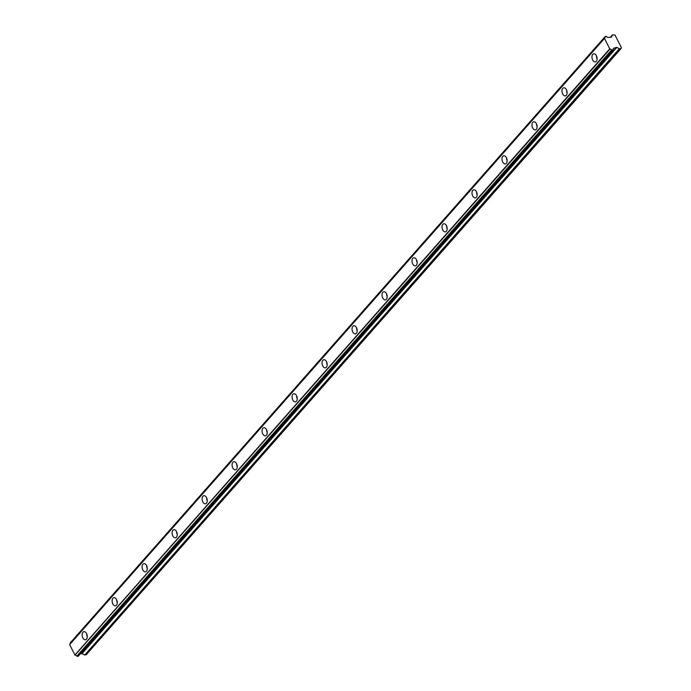 <?xml version="1.0" encoding="UTF-8"?>
<svg xmlns="http://www.w3.org/2000/svg" width="691" height="691" viewBox="0 0 691 691"><rect width="100%" height="100%" fill="white"/><g stroke="black" fill="none" stroke-linecap="round" stroke-linejoin="round"><path stroke-width="1.04" d="M596.298 61.335A4.129 2.488 -101.7 0 0 596.739 56.515A4.129 2.488 -101.7 0 0 593.699 53.812A4.129 2.488 -101.7 0 0 592.774 54.382A4.129 2.488 -101.7 0 0 592.334 59.201A4.129 2.488 -101.7 0 0 595.374 61.905A4.129 2.488 -101.7 0 0 596.298 61.335M86.47 639.201A4.129 2.488 -101.7 0 0 86.911 634.381A4.129 2.488 -101.7 0 0 83.87 631.678A4.129 2.488 -101.7 0 0 82.946 632.248A4.129 2.488 -101.7 0 0 82.505 637.067A4.129 2.488 -101.7 0 0 85.546 639.771A4.129 2.488 -101.7 0 0 86.47 639.201M116.468 605.212A4.129 2.488 -101.7 0 0 116.9 600.384A4.129 2.488 -101.7 0 0 113.86 597.689A4.129 2.488 -101.7 0 0 112.935 598.251A4.129 2.488 -101.7 0 0 112.495 603.079A4.129 2.488 -101.7 0 0 115.535 605.774A4.129 2.488 -101.7 0 0 116.468 605.212M146.457 571.215A4.129 2.488 -101.7 0 0 146.889 566.395A4.129 2.488 -101.7 0 0 143.849 563.692A4.129 2.488 -101.7 0 0 142.925 564.262A4.129 2.488 -101.7 0 0 142.484 569.082A4.129 2.488 -101.7 0 0 145.525 571.785A4.129 2.488 -101.7 0 0 146.457 571.215M176.447 537.227A4.129 2.488 -101.7 0 0 176.879 532.407A4.129 2.488 -101.7 0 0 173.838 529.703A4.129 2.488 -101.7 0 0 172.914 530.265A4.129 2.488 -101.7 0 0 172.474 535.093A4.129 2.488 -101.7 0 0 175.514 537.788A4.129 2.488 -101.7 0 0 176.447 537.227M206.436 503.238A4.129 2.488 -101.7 0 0 206.877 498.41A4.129 2.488 -101.7 0 0 203.836 495.715A4.129 2.488 -101.7 0 0 202.904 496.276A4.129 2.488 -101.7 0 0 202.463 501.096A4.129 2.488 -101.7 0 0 205.503 503.799A4.129 2.488 -101.7 0 0 206.436 503.238M236.426 469.241A4.129 2.488 -101.7 0 0 236.866 464.421A4.129 2.488 -101.7 0 0 233.826 461.718A4.129 2.488 -101.7 0 0 232.893 462.288A4.129 2.488 -101.7 0 0 232.452 467.107A4.129 2.488 -101.7 0 0 235.493 469.811A4.129 2.488 -101.7 0 0 236.426 469.241M266.415 435.252A4.129 2.488 -101.7 0 0 266.856 430.424A4.129 2.488 -101.7 0 0 263.815 427.729A4.129 2.488 -101.7 0 0 262.882 428.29A4.129 2.488 -101.7 0 0 262.442 433.119A4.129 2.488 -101.7 0 0 265.482 435.814A4.129 2.488 -101.7 0 0 266.415 435.252M296.404 401.255A4.129 2.488 -101.7 0 0 296.845 396.435A4.129 2.488 -101.7 0 0 293.805 393.732A4.129 2.488 -101.7 0 0 292.872 394.302A4.129 2.488 -101.7 0 0 292.431 399.122A4.129 2.488 -101.7 0 0 295.472 401.825A4.129 2.488 -101.7 0 0 296.404 401.255M326.394 367.267A4.129 2.488 -101.7 0 0 326.834 362.447A4.129 2.488 -101.7 0 0 323.794 359.743A4.129 2.488 -101.7 0 0 322.861 360.305A4.129 2.488 -101.7 0 0 322.421 365.133A4.129 2.488 -101.7 0 0 325.461 367.828A4.129 2.488 -101.7 0 0 326.394 367.267M356.383 333.269A4.129 2.488 -101.7 0 0 356.824 328.45A4.129 2.488 -101.7 0 0 353.783 325.746A4.129 2.488 -101.7 0 0 352.851 326.316A4.129 2.488 -101.7 0 0 352.41 331.136A4.129 2.488 -101.7 0 0 355.45 333.839A4.129 2.488 -101.7 0 0 356.383 333.269M386.373 299.281A4.129 2.488 -101.7 0 0 386.813 294.461A4.129 2.488 -101.7 0 0 383.773 291.757A4.129 2.488 -101.7 0 0 382.84 292.328A4.129 2.488 -101.7 0 0 382.399 297.147A4.129 2.488 -101.7 0 0 385.44 299.851A4.129 2.488 -101.7 0 0 386.373 299.281M416.362 265.292A4.129 2.488 -101.7 0 0 416.803 260.464A4.129 2.488 -101.7 0 0 413.762 257.769A4.129 2.488 -101.7 0 0 412.829 258.33A4.129 2.488 -101.7 0 0 412.389 263.159A4.129 2.488 -101.7 0 0 415.429 265.854A4.129 2.488 -101.7 0 0 416.362 265.292M446.351 231.295A4.129 2.488 -101.7 0 0 446.792 226.475A4.129 2.488 -101.7 0 0 443.752 223.772A4.129 2.488 -101.7 0 0 442.819 224.342A4.129 2.488 -101.7 0 0 442.387 229.162A4.129 2.488 -101.7 0 0 445.427 231.865A4.129 2.488 -101.7 0 0 446.351 231.295M476.341 197.306A4.129 2.488 -101.7 0 0 476.781 192.478A4.129 2.488 -101.7 0 0 473.741 189.783A4.129 2.488 -101.7 0 0 472.808 190.345A4.129 2.488 -101.7 0 0 472.376 195.173A4.129 2.488 -101.7 0 0 475.417 197.868A4.129 2.488 -101.7 0 0 476.341 197.306M506.33 163.309A4.129 2.488 -101.7 0 0 506.771 158.489A4.129 2.488 -101.7 0 0 503.73 155.786A4.129 2.488 -101.7 0 0 502.806 156.356A4.129 2.488 -101.7 0 0 502.366 161.176A4.129 2.488 -101.7 0 0 505.406 163.879A4.129 2.488 -101.7 0 0 506.33 163.309M536.32 129.321A4.129 2.488 -101.7 0 0 536.76 124.501A4.129 2.488 -101.7 0 0 533.72 121.797A4.129 2.488 -101.7 0 0 532.796 122.367A4.129 2.488 -101.7 0 0 532.355 127.187A4.129 2.488 -101.7 0 0 535.395 129.891A4.129 2.488 -101.7 0 0 536.32 129.321M566.309 95.332A4.129 2.488 -101.7 0 0 566.75 90.504A4.129 2.488 -101.7 0 0 563.709 87.809A4.129 2.488 -101.7 0 0 562.785 88.37A4.129 2.488 -101.7 0 0 562.344 93.19A4.129 2.488 -101.7 0 0 565.385 95.894A4.129 2.488 -101.7 0 0 566.309 95.332M610.023 49.026L75.017 655.172L610.023 49.026A1.572 1.149 41.4 0 1 611.665 49.942L76.848 656.139L611.665 49.942M621.14 48.465L86.323 654.653L84.717 654.99L619.542 48.793L621.14 48.465L621.39 47.791A0.622 0.449 -138.6 0 0 621.425 47.67L615.033 35.086A0.622 0.449 -138.6 0 0 614.904 34.999L612.476 34.878L610.205 37.4M75.017 655.172L69.627 644.556L604.556 38.255A1.572 1.149 41.4 0 0 605.048 36.899L605.817 36.26L606.62 36.571A1.572 1.149 41.4 0 0 608.33 37.478L611.595 37.081L612.373 34.939M604.444 38.359L609.833 48.983M611.924 50.132L613.202 49.864L78.403 656.035M619.542 48.793L616.666 47.342L613.789 48.249A1.572 1.149 41.4 0 0 613.237 49.622L613.202 49.864M619.317 48.75L84.717 654.99M84.492 654.947L82.065 653.574L80.337 653.841M613.211 49.856L78.394 656.044L77.107 656.32M76.848 656.139A1.572 1.149 41.4 0 0 75.207 655.223M70.301 643.753A1.572 1.149 41.4 0 0 70.232 643.088L605.048 36.899M605.048 36.692L70.232 643.088M610.222 37.4L612.338 34.999M69.575 644.694L604.4 38.497M609.669 48.888L74.853 655.085M596.523 55.98A4.129 2.488 -101.7 0 0 597.11 58.795M86.703 633.846A4.129 2.488 -101.7 0 0 87.282 636.661M116.693 599.848A4.129 2.488 -101.7 0 0 117.271 602.664M146.682 565.86A4.129 2.488 -101.7 0 0 147.261 568.676M176.671 531.863A4.129 2.488 -101.7 0 0 177.25 534.687M206.661 497.874A4.129 2.488 -101.7 0 0 207.24 500.69M236.65 463.886A4.129 2.488 -101.7 0 0 237.229 466.701M266.64 429.888A4.129 2.488 -101.7 0 0 267.218 432.704M296.629 395.9A4.129 2.488 -101.7 0 0 297.208 398.716M326.618 361.903A4.129 2.488 -101.7 0 0 327.197 364.727M356.608 327.914A4.129 2.488 -101.7 0 0 357.195 330.73M386.597 293.925A4.129 2.488 -101.7 0 0 387.185 296.741M416.587 259.928A4.129 2.488 -101.7 0 0 417.174 262.744M446.576 225.94A4.129 2.488 -101.7 0 0 447.163 228.756M476.565 191.943A4.129 2.488 -101.7 0 0 477.153 194.767M506.555 157.954A4.129 2.488 -101.7 0 0 507.142 160.77M536.544 123.965A4.129 2.488 -101.7 0 0 537.132 126.781M566.534 89.968A4.129 2.488 -101.7 0 0 567.121 92.784M612.468 50.262L77.651 656.45M78.057 656.364L612.874 50.175M616.666 47.342L81.84 653.531M82.065 653.574L616.882 47.385M605.066 36.666L70.249 642.863M604.478 38.29L69.653 644.487M613.876 48.189L613.15 49.009"/></g></svg>
